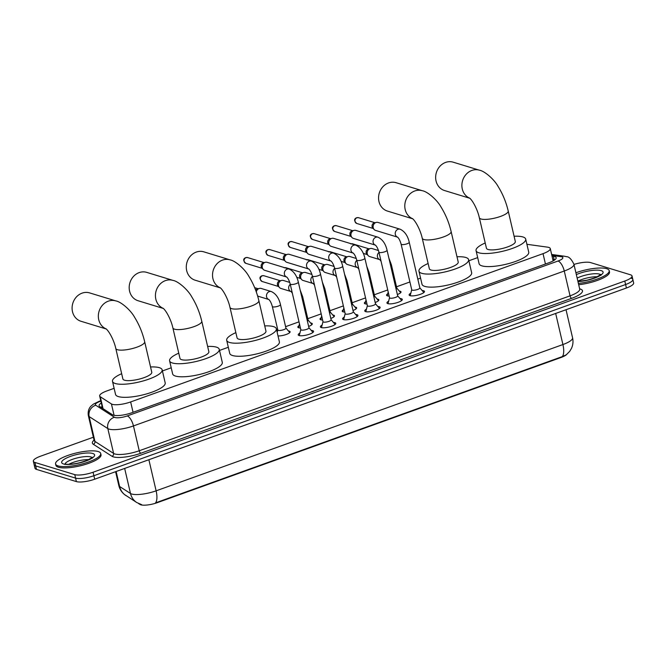 <?xml version="1.0" encoding="UTF-8"?>
<svg xmlns="http://www.w3.org/2000/svg" width="667" height="667" viewBox="0 0 667 667"><rect width="100%" height="100%" fill="white"/><g stroke="black" fill="none" stroke-linecap="round" stroke-linejoin="round"><path stroke-width="1" d="M389.161 296.081A7.412 1.934 166.9 0 1 387.394 295.865A7.412 1.934 166.9 0 1 386.577 295.239A7.412 1.934 166.9 0 1 387.744 293.78M399.325 291.087A7.412 1.934 166.9 0 1 400.2 291.254A7.412 1.934 166.9 0 1 401.017 291.879A7.412 1.934 166.9 0 1 397.357 294.514M366.975 304.052A7.412 1.934 166.9 0 1 365.208 303.835A7.412 1.934 166.9 0 1 364.399 303.218A7.412 1.934 166.9 0 1 365.566 301.759M377.138 299.066A7.412 1.934 166.9 0 1 378.022 299.233A7.412 1.934 166.9 0 1 378.839 299.858A7.412 1.934 166.9 0 1 375.179 302.485M344.797 312.031A7.412 1.934 166.9 0 1 343.03 311.814A7.412 1.934 166.9 0 1 342.213 311.189A7.412 1.934 166.9 0 1 343.38 309.73M354.961 307.037A7.412 1.934 166.9 0 1 355.836 307.204A7.412 1.934 166.9 0 1 356.653 307.829A7.412 1.934 166.9 0 1 352.993 310.463M322.611 320.01A7.412 1.934 166.9 0 1 320.844 319.793A7.412 1.934 166.9 0 1 320.035 319.168A7.412 1.934 166.9 0 1 321.202 317.709M332.783 315.016A7.412 1.934 166.9 0 1 333.658 315.183A7.412 1.934 166.9 0 1 334.475 315.808A7.412 1.934 166.9 0 1 330.815 318.442M300.433 327.981A7.412 1.934 166.9 0 1 298.666 327.764A7.412 1.934 166.9 0 1 297.849 327.147A7.412 1.934 166.9 0 1 299.024 325.688M310.597 322.995A7.412 1.934 166.9 0 1 311.481 323.161A7.412 1.934 166.9 0 1 312.289 323.778A7.412 1.934 166.9 0 1 308.629 326.413M288.419 330.965A7.412 1.934 166.9 0 1 289.295 331.132A7.412 1.934 166.9 0 1 290.112 331.757A7.412 1.934 166.9 0 1 286.01 334.551A7.412 1.934 166.9 0 1 278.014 335.951M422.169 290.545A7.887 2.051 166.9 0 1 423.628 290.762A7.887 2.051 166.9 0 1 424.495 291.429A7.887 2.051 166.9 0 1 418.876 294.797A7.887 2.051 166.9 0 1 409.997 295.664A7.887 2.051 166.9 0 1 409.129 295.006A7.887 2.051 166.9 0 1 410.83 293.188M399.983 298.524A7.887 2.051 166.9 0 1 401.442 298.741A7.887 2.051 166.9 0 1 402.309 299.408A7.887 2.051 166.9 0 1 396.698 302.776A7.887 2.051 166.9 0 1 387.819 303.643A7.887 2.051 166.9 0 1 386.952 302.976A7.887 2.051 166.9 0 1 388.644 301.159M377.805 306.495A7.887 2.051 166.9 0 1 379.265 306.72A7.887 2.051 166.9 0 1 380.132 307.379A7.887 2.051 166.9 0 1 374.512 310.747A7.887 2.051 166.9 0 1 365.633 311.622A7.887 2.051 166.9 0 1 364.766 310.955A7.887 2.051 166.9 0 1 366.466 309.138M355.628 314.474A7.887 2.051 166.9 0 1 357.078 314.691A7.887 2.051 166.9 0 1 357.946 315.358A7.887 2.051 166.9 0 1 352.334 318.726A7.887 2.051 166.9 0 1 343.455 319.593A7.887 2.051 166.9 0 1 342.588 318.934A7.887 2.051 166.9 0 1 344.28 317.117M333.442 322.453A7.887 2.051 166.9 0 1 334.901 322.67A7.887 2.051 166.9 0 1 335.768 323.337A7.887 2.051 166.9 0 1 330.148 326.705A7.887 2.051 166.9 0 1 321.269 327.572A7.887 2.051 166.9 0 1 320.402 326.905A7.887 2.051 166.9 0 1 322.103 325.087M311.264 330.423A7.887 2.051 166.9 0 1 312.723 330.649A7.887 2.051 166.9 0 1 313.582 331.307A7.887 2.051 166.9 0 1 307.971 334.676A7.887 2.051 166.9 0 1 299.091 335.543A7.887 2.051 166.9 0 1 298.224 334.884A7.887 2.051 166.9 0 1 299.917 333.066M114.124 388.327L106.903 390.92A13.899 3.618 -13.1 0 0 99.666 395.998A13.899 3.618 -13.1 0 0 100.283 396.765L111.422 403.935A13.899 3.618 -13.1 0 0 112.339 404.335A13.899 3.618 -13.1 0 0 130.649 401.943L543.03 253.652A13.899 3.618 -13.1 0 0 550.275 248.574A13.899 3.618 -13.1 0 0 547.474 247.14L526.905 244.297M138.578 503.543L139.995 504.46A12.506 3.26 -13.1 0 0 140.812 504.819A12.506 3.26 -13.1 0 0 157.295 502.668L560.88 357.545A12.506 3.26 -13.1 0 0 566.692 354.46M477.68 257.604L468.868 260.772M420.585 278.131L417.817 279.123M409.913 281.966L396.506 286.793M387.735 289.945L374.32 294.764M365.549 297.916L352.143 302.743M343.372 305.895L329.957 310.714M321.186 313.874L307.779 318.693M299.008 321.844L285.593 326.672M277.697 329.515L276.605 329.907M228.314 347.265L219.51 350.433M171.219 367.792L162.415 370.96M141.687 504.677L136.793 502.551L124.496 494.53C121.594 492.154 119.693 489.136 118.801 485.476A18.534 4.827 -13.1 0 0 119.618 486.501A16.216 15.174 122.7 0 0 125.93 495.564M116.133 471.494L119.618 486.501L130.49 493.48A18.534 4.827 -13.1 0 0 131.707 494.014A18.534 4.827 -13.1 0 0 156.12 490.829A16.216 6.42 70.2 0 1 155.544 502.868L562.339 356.595L566.266 354.794L569.676 351.392L571.461 348.416C573.011 345.006 573.378 341.454 572.561 337.785L566.033 309.721M631.316 278.281A13.899 3.618 166.9 0 1 632.841 279.448A13.899 3.618 166.9 0 1 625.596 284.526L93.88 475.721A13.899 3.618 166.9 0 1 75.571 478.114L35.684 465.916A13.899 3.618 166.9 0 1 34.159 464.749A13.899 3.618 166.9 0 0 35.684 465.916L75.571 478.114A13.899 3.618 166.9 0 0 93.88 475.721L625.596 284.526A13.899 3.618 166.9 0 0 632.841 279.448L633.65 282.933A13.899 3.618 166.9 0 1 626.413 288.011L94.697 479.206A13.899 3.618 166.9 0 1 76.388 481.599L36.502 469.401A13.899 3.618 166.9 0 1 34.976 468.234L33.35 461.264A13.899 3.618 166.9 0 1 40.587 456.186L93.38 437.21M101.292 403.01A13.899 3.618 -13.1 0 0 99.075 405.761A13.899 3.618 -13.1 0 0 99.691 406.528L112.506 414.766A13.899 3.618 -13.1 0 0 113.423 415.166A13.899 3.618 -13.1 0 0 131.732 412.773L548.933 262.756A13.899 3.618 -13.1 0 0 556.17 257.679A13.899 3.618 -13.1 0 0 553.368 256.245L552.018 256.061M573.97 264.432A13.899 3.618 166.9 0 1 590.612 262.598L630.498 274.796A13.899 3.618 166.9 0 1 632.024 275.963A13.899 3.618 166.9 0 1 624.787 281.04L93.072 472.236A13.899 3.618 166.9 0 1 74.762 474.629L34.876 462.431A13.899 3.618 166.9 0 1 33.35 461.264M552.826 259.546L554.177 259.73A13.899 3.618 166.9 0 1 554.811 259.838M100.95 407.337A13.899 3.618 166.9 0 1 102.109 406.495M98.157 451.534A23.17 6.036 166.9 0 1 100.7 453.477A23.17 6.036 166.9 0 1 84.209 463.373A23.17 6.036 166.9 0 1 58.121 465.925A23.17 6.036 166.9 0 1 55.578 463.982A23.17 6.036 166.9 0 1 72.069 454.085A23.17 6.036 166.9 0 1 98.157 451.534M100.7 453.477L101.009 454.786A23.17 6.036 166.9 0 1 84.509 464.682A23.17 6.036 166.9 0 1 58.421 467.233A23.17 6.036 166.9 0 1 55.878 465.283L55.578 463.982M575.904 272.761A23.17 6.036 166.9 0 1 606.653 268.684A23.17 6.036 166.9 0 1 609.196 270.635A23.17 6.036 166.9 0 1 578.389 283.425M609.196 270.635L609.496 271.944A23.17 6.036 166.9 0 1 578.698 284.734M106.195 328.923A14.824 13.057 -73 0 1 98.382 314.907A14.824 13.057 -73 0 1 108.304 301.167A14.824 13.057 -73 0 1 115.883 300.925L89.645 292.905A14.824 13.057 107 0 0 82.066 293.147A14.824 13.057 107 0 0 72.103 307.495A14.824 13.057 107 0 0 80.974 321.261L106.286 328.998M105.986 328.756C109.121 331.174 114.065 340.42 115.791 348.457L122.886 378.956A14.824 3.86 -13.1 0 0 124.512 380.207A14.824 3.86 -13.1 0 0 141.212 378.573A14.824 3.86 -13.1 0 0 151.768 372.236L144.672 341.737C142.588 332.966 139.295 324.912 134.776 317.575C130.632 309.872 120.802 301.659 115.883 300.925M150.542 366.975A25.479 6.637 166.9 0 1 159.346 367.675A25.479 6.637 166.9 0 1 162.148 369.818A25.479 6.637 166.9 0 1 143.997 380.707A25.479 6.637 166.9 0 1 115.308 383.517A25.479 6.637 166.9 0 1 112.506 381.374A25.479 6.637 166.9 0 1 121.661 373.695M162.148 369.818L165.191 382.891A25.479 6.637 166.9 0 1 147.04 393.78A25.479 6.637 166.9 0 1 118.351 396.582A25.479 6.637 166.9 0 1 115.549 394.439L112.506 381.374M163.29 308.387A14.824 13.057 -73 0 1 155.478 294.38A14.824 13.057 -73 0 1 165.399 280.632A14.824 13.057 -73 0 1 172.978 280.398L146.74 272.378A14.824 13.057 107 0 0 139.161 272.611A14.824 13.057 107 0 0 129.198 286.968A14.824 13.057 107 0 0 138.069 300.734L163.382 308.471M163.082 308.221C166.216 310.647 171.161 319.885 172.886 327.931L179.982 358.429A14.824 3.86 -13.1 0 0 181.607 359.671A14.824 3.86 -13.1 0 0 198.307 358.037A14.824 3.86 -13.1 0 0 208.863 351.709L201.767 321.211C199.683 312.439 196.39 304.385 191.871 297.048C187.727 289.345 177.897 281.132 172.978 280.398M207.637 346.448A25.479 6.637 166.9 0 1 216.442 347.148A25.479 6.637 166.9 0 1 219.243 349.291A25.479 6.637 166.9 0 1 201.092 360.18A25.479 6.637 166.9 0 1 172.403 362.981A25.479 6.637 166.9 0 1 169.601 360.839A25.479 6.637 166.9 0 1 178.756 353.168M219.243 349.291L222.286 362.364A25.479 6.637 166.9 0 1 204.135 373.245A25.479 6.637 166.9 0 1 175.446 376.055A25.479 6.637 166.9 0 1 172.645 373.912L169.601 360.839M220.385 287.861A14.824 13.057 -73 0 1 212.573 273.845A14.824 13.057 -73 0 1 222.495 260.105A14.824 13.057 -73 0 1 230.073 259.872L203.835 251.843A14.824 13.057 107 0 0 196.256 252.084A14.824 13.057 107 0 0 186.293 266.441A14.824 13.057 107 0 0 195.164 280.207L220.477 287.944M220.177 287.694C223.312 290.112 228.256 299.358 229.982 307.395L237.077 337.894A14.824 3.86 -13.1 0 0 238.703 339.144A14.824 3.86 -13.1 0 0 255.403 337.51A14.824 3.86 -13.1 0 0 265.958 331.174L258.863 300.675C256.778 291.904 253.485 283.85 248.966 276.513C244.822 268.809 234.992 260.597 230.073 259.872M264.732 325.913A25.479 6.637 166.9 0 1 273.537 326.622A25.479 6.637 166.9 0 1 276.338 328.764A25.479 6.637 166.9 0 1 258.187 339.645A25.479 6.637 166.9 0 1 229.498 342.454A25.479 6.637 166.9 0 1 226.697 340.312A25.479 6.637 166.9 0 1 235.851 332.641M276.338 328.764L279.381 341.829A25.479 6.637 166.9 0 1 261.231 352.718A25.479 6.637 166.9 0 1 232.541 355.528A25.479 6.637 166.9 0 1 229.74 353.385L226.697 340.312M412.648 218.726A14.824 13.057 -73 0 1 404.836 204.711A14.824 13.057 -73 0 1 414.766 190.97A14.824 13.057 -73 0 1 422.344 190.737L396.098 182.708A14.824 13.057 107 0 0 388.519 182.95A14.824 13.057 107 0 0 378.564 197.299A14.824 13.057 107 0 0 387.435 211.072L412.74 218.809M412.448 218.559C415.574 220.977 420.527 230.223 422.244 238.261L429.348 268.759A14.824 3.86 -13.1 0 0 430.974 270.01A14.824 3.86 -13.1 0 0 447.665 268.376A14.824 3.86 -13.1 0 0 458.221 262.039L451.125 231.541C449.049 222.77 445.748 214.716 441.237 207.379C437.093 199.675 427.255 191.462 422.344 190.737M457.003 256.778A25.479 6.637 166.9 0 1 465.808 257.479A25.479 6.637 166.9 0 1 468.601 259.621A25.479 6.637 166.9 0 1 450.458 270.51A25.479 6.637 166.9 0 1 421.761 273.32A25.479 6.637 166.9 0 1 418.968 271.177A25.479 6.637 166.9 0 1 428.122 263.507M468.601 259.621L471.644 272.695A25.479 6.637 166.9 0 1 453.502 283.583A25.479 6.637 166.9 0 1 424.804 286.393A25.479 6.637 166.9 0 1 422.003 284.25L418.968 271.177M469.743 198.191A14.824 13.057 -73 0 1 461.931 184.184A14.824 13.057 -73 0 1 471.861 170.444A14.824 13.057 -73 0 1 479.44 170.202L453.193 162.181A14.824 13.057 107 0 0 445.614 162.415A14.824 13.057 107 0 0 435.659 176.772A14.824 13.057 107 0 0 444.53 190.537L469.835 198.274M469.543 198.032C472.67 200.45 477.622 209.688 479.34 217.734L486.443 248.232A14.824 3.86 -13.1 0 0 488.069 249.475A14.824 3.86 -13.1 0 0 504.761 247.841A14.824 3.86 -13.1 0 0 515.316 241.512L508.221 211.014C506.145 202.243 502.843 194.189 498.332 186.852C494.189 179.148 484.35 170.935 479.44 170.202M514.099 236.251A25.479 6.637 166.9 0 1 522.903 236.952A25.479 6.637 166.9 0 1 525.696 239.094A25.479 6.637 166.9 0 1 507.554 249.983A25.479 6.637 166.9 0 1 478.856 252.793A25.479 6.637 166.9 0 1 476.063 250.65A25.479 6.637 166.9 0 1 485.217 242.971M525.696 239.094L528.739 252.168A25.479 6.637 166.9 0 1 510.597 263.048A25.479 6.637 166.9 0 1 481.899 265.858A25.479 6.637 166.9 0 1 479.098 263.715L476.063 250.65M312.873 332.391L312.89 332.466A6.953 1.809 -13.1 0 0 312.873 332.391A6.953 1.809 -13.1 0 0 312.756 332.166L308.938 327.722M301.284 330.032A4.169 1.084 -13.1 0 0 305.986 329.573A4.169 1.084 -13.1 0 0 308.954 327.797L298.324 282.133A4.169 1.084 -13.1 0 1 296.381 283.575A4.169 1.084 -13.1 0 1 290.662 284.375A4.169 1.084 -13.1 0 1 290.203 284.025L300.825 329.681A4.169 1.084 -13.1 0 0 301.284 330.032M289.261 269.093A4.169 3.669 -73 0 0 287.352 269.084A4.169 3.669 -73 0 0 287.127 269.16A4.169 3.669 -73 0 0 284.334 273.095A4.169 3.669 -73 0 0 286.643 277.013L264.691 270.31A4.169 3.669 -73 0 1 263.198 269.351A4.169 3.669 -73 0 1 262.306 267.617A4.169 3.669 -73 0 1 264.999 262.398A4.169 3.669 -73 0 1 265.358 262.289A4.169 3.669 -73 0 1 267.133 262.331L289.261 269.093C293.83 271.319 296.857 275.663 298.324 282.133M263.198 269.351L261.856 267.867A3.01 2.651 -73 0 1 263.415 262.765L265.358 262.289M300.809 329.615L299.341 335.293A6.953 1.809 -13.1 0 0 299.341 335.543A6.953 1.809 -13.1 0 0 299.366 335.618L299.341 335.543M335.059 324.412L335.076 324.487A6.953 1.809 -13.1 0 0 335.059 324.412A6.953 1.809 -13.1 0 0 334.942 324.195L331.115 319.743M323.47 322.061A4.169 1.084 -13.1 0 0 328.164 321.602A4.169 1.084 -13.1 0 0 331.132 319.818L320.51 274.162A4.169 1.084 -13.1 0 1 318.559 275.596A4.169 1.084 -13.1 0 1 312.84 276.396A4.169 1.084 -13.1 0 1 312.389 276.046L323.011 321.711A4.169 1.084 -13.1 0 0 323.47 322.061M311.439 261.122A4.169 3.669 -73 0 0 309.538 261.114A4.169 3.669 -73 0 0 309.305 261.189A4.169 3.669 -73 0 0 306.512 265.116A4.169 3.669 -73 0 0 308.829 269.034L286.877 262.331A4.169 3.669 -73 0 1 285.384 261.372A4.169 3.669 -73 0 1 284.492 259.638A4.169 3.669 -73 0 1 287.185 254.419A4.169 3.669 -73 0 1 287.544 254.31A4.169 3.669 -73 0 1 289.311 254.352L311.439 261.122C316.016 263.34 319.034 267.692 320.51 274.162M285.384 261.372L284.034 259.888A3.01 2.651 -73 0 1 285.593 254.794L287.544 254.31M322.995 321.636L321.527 327.314A6.953 1.809 -13.1 0 0 321.519 327.564A6.953 1.809 -13.1 0 0 321.544 327.639L321.519 327.564M357.237 316.441L357.254 316.517A6.953 1.809 -13.1 0 0 357.237 316.441A6.953 1.809 -13.1 0 0 357.12 316.216L353.302 311.772M345.648 314.082A4.169 1.084 -13.1 0 0 350.342 313.623A4.169 1.084 -13.1 0 0 353.318 311.839L342.688 266.183A4.169 1.084 -13.1 0 1 340.737 267.625A4.169 1.084 -13.1 0 1 335.026 268.426A4.169 1.084 -13.1 0 1 334.567 268.076L345.189 313.732A4.169 1.084 -13.1 0 0 345.648 314.082M331.024 261.072L309.054 254.352A4.169 3.669 -73 0 1 307.562 253.402A4.169 3.669 -73 0 1 306.67 251.659A4.169 3.669 -73 0 1 309.363 246.448A4.169 3.669 -73 0 1 309.721 246.34A4.169 3.669 -73 0 1 311.497 246.381L333.625 253.143C338.194 255.369 341.221 259.713 342.688 266.183M307.562 253.402L306.22 251.918A3.01 2.651 -73 0 1 307.779 246.815L309.721 246.34M345.173 313.657L343.705 319.335A6.953 1.809 -13.1 0 0 343.705 319.593A6.953 1.809 -13.1 0 0 343.722 319.668L343.705 319.593M379.423 308.462L379.44 308.538A6.953 1.809 -13.1 0 0 379.423 308.462A6.953 1.809 -13.1 0 0 379.306 308.237L375.479 303.793M367.834 306.103A4.169 1.084 -13.1 0 0 372.528 305.644A4.169 1.084 -13.1 0 0 375.496 303.869L364.874 258.204A4.169 1.084 -13.1 0 1 362.923 259.646A4.169 1.084 -13.1 0 1 357.204 260.447A4.169 1.084 -13.1 0 1 356.745 260.097L367.375 305.753A4.169 1.084 -13.1 0 0 367.834 306.103M353.202 253.093L331.241 246.381A4.169 3.669 -73 0 1 329.748 245.423A4.169 3.669 -73 0 1 328.856 243.688A4.169 3.669 -73 0 1 331.541 238.469A4.169 3.669 -73 0 1 331.908 238.361A4.169 3.669 -73 0 1 333.675 238.402L355.803 245.164C360.38 247.39 363.398 251.742 364.874 258.204M329.748 245.423L328.397 243.939A3.01 2.651 -73 0 1 329.957 238.836L331.908 238.361M367.359 305.686L365.891 311.364A6.953 1.809 -13.1 0 0 365.883 311.614A6.953 1.809 -13.1 0 0 365.908 311.689L365.883 311.614M401.601 300.492L401.617 300.559A6.953 1.809 -13.1 0 0 401.601 300.492A6.953 1.809 -13.1 0 0 401.484 300.267L397.657 295.815M390.012 298.132A4.169 1.084 -13.1 0 0 394.706 297.674A4.169 1.084 -13.1 0 0 397.674 295.89L387.052 250.233A4.169 1.084 -13.1 0 1 385.101 251.667A4.169 1.084 -13.1 0 1 379.39 252.476A4.169 1.084 -13.1 0 1 378.931 252.118L389.553 297.782A4.169 1.084 -13.1 0 0 390.012 298.132M375.379 245.114L353.418 238.402A4.169 3.669 -73 0 1 351.926 237.444A4.169 3.669 -73 0 1 351.034 235.709A4.169 3.669 -73 0 1 353.727 230.49A4.169 3.669 -73 0 1 354.085 230.382A4.169 3.669 -73 0 1 355.861 230.423L377.981 237.194C382.558 239.42 385.584 243.763 387.052 250.233M351.926 237.444L350.584 235.96A3.01 2.651 -73 0 1 352.143 230.865L354.085 230.382M389.536 297.707L388.069 303.385A6.953 1.809 -13.1 0 0 388.061 303.635A6.953 1.809 -13.1 0 0 388.086 303.718M423.787 292.513L423.803 292.588A6.953 1.809 -13.1 0 0 423.787 292.513A6.953 1.809 -13.1 0 0 423.67 292.288L419.843 287.844M412.198 290.153A4.169 1.084 -13.1 0 0 416.892 289.695A4.169 1.084 -13.1 0 0 419.86 287.911L409.238 242.254A4.169 1.084 -13.1 0 1 407.287 243.697A4.169 1.084 -13.1 0 1 401.567 244.497A4.169 1.084 -13.1 0 1 401.109 244.147L411.739 289.803A4.169 1.084 -13.1 0 0 412.198 290.153M397.565 237.144L375.604 230.423A4.169 3.669 -73 0 1 374.112 229.473A4.169 3.669 -73 0 1 373.22 227.739A4.169 3.669 -73 0 1 375.905 222.52A4.169 3.669 -73 0 1 376.271 222.411A4.169 3.669 -73 0 1 378.039 222.453L400.167 229.215C404.736 231.441 407.762 235.785 409.238 242.254M374.112 229.473L372.761 227.989A3.01 2.651 -73 0 1 374.32 222.886L376.271 222.411M411.722 289.736L410.255 295.414A6.953 1.809 -13.1 0 0 410.247 295.664A6.953 1.809 -13.1 0 0 410.272 295.739M289.778 332.558A6.953 1.809 -13.1 0 0 289.745 332.508L285.918 328.064M277.822 329.873A4.169 1.084 -13.1 0 0 277.814 330.023A4.169 1.084 -13.1 0 0 278.272 330.382A4.169 1.084 -13.1 0 0 282.966 329.915A4.169 1.084 -13.1 0 0 285.935 328.139L280.465 304.611A4.169 1.084 -13.1 0 1 278.514 306.053A4.169 1.084 -13.1 0 1 272.795 306.853A4.169 1.084 -13.1 0 1 272.336 306.503C271.336 302.985 270.135 300.642 268.743 299.458L268.959 299.55M256.32 291.979A4.169 3.669 -73 0 1 259.063 288.519A4.169 3.669 -73 0 1 259.421 288.411A4.169 3.669 -73 0 1 261.189 288.452L271.394 291.571C275.971 293.797 278.989 298.141 280.465 304.611M268.793 299.5L258.754 296.423A4.169 3.669 -73 0 1 257.545 295.756M255.686 290.245A3.01 2.651 -73 0 1 257.47 288.886L259.421 288.411M311.956 324.579A6.953 1.809 -13.1 0 0 311.923 324.537L308.104 320.093M307.379 321.035A4.169 1.084 -13.1 0 0 308.121 320.16L302.643 296.632A4.169 1.084 -13.1 0 1 301.901 297.507M290.278 284.334A4.169 3.669 -73 0 0 288.661 288.302A4.169 3.669 -73 0 0 290.962 291.512L280.932 288.452A4.169 3.669 -73 0 1 279.44 287.494A4.169 3.669 -73 0 1 278.548 285.759A4.169 3.669 -73 0 1 281.241 280.54A4.169 3.669 -73 0 1 281.599 280.432A4.169 3.669 -73 0 1 283.375 280.474L289.753 282.424M279.44 287.494L278.097 286.01A3.01 2.651 -73 0 1 279.656 280.907L281.599 280.432M299.483 323.895L298.508 327.655A6.953 1.809 -13.1 0 0 298.499 327.714M334.142 316.6A6.953 1.809 -13.1 0 0 334.109 316.558L330.282 312.114M329.556 313.056A4.169 1.084 -13.1 0 0 330.298 312.181L324.829 288.661A4.169 1.084 -13.1 0 1 324.087 289.528M313.156 283.542L303.118 280.474A4.169 3.669 -73 0 1 301.626 279.523A4.169 3.669 -73 0 1 300.734 277.78A4.169 3.669 -73 0 1 303.418 272.57A4.169 3.669 -73 0 1 303.785 272.461A4.169 3.669 -73 0 1 305.553 272.503L311.931 274.454M301.626 279.523L300.275 278.039A3.01 2.651 -73 0 1 301.834 272.936L303.785 272.461M321.661 315.925L320.694 319.685A6.953 1.809 -13.1 0 0 320.685 319.735M356.32 308.629A6.953 1.809 -13.1 0 0 356.286 308.588L352.468 304.135M351.742 305.077A4.169 1.084 -13.1 0 0 352.484 304.21L347.007 280.682A4.169 1.084 -13.1 0 1 346.265 281.549M334.642 268.384A4.169 3.669 -73 0 0 333.025 272.353A4.169 3.669 -73 0 0 335.326 275.563L325.296 272.503A4.169 3.669 -73 0 1 323.803 271.544A4.169 3.669 -73 0 1 322.911 269.81A4.169 3.669 -73 0 1 325.604 264.591A4.169 3.669 -73 0 1 325.963 264.482A4.169 3.669 -73 0 1 327.739 264.524L334.117 266.475M323.803 271.544L322.461 270.06A3.01 2.651 -73 0 1 324.02 264.957L325.963 264.482M343.847 307.946L342.871 311.706A6.953 1.809 -13.1 0 0 342.863 311.756M378.506 300.65A6.953 1.809 -13.1 0 0 378.472 300.609L374.646 296.165M373.92 297.107A4.169 1.084 -13.1 0 0 374.662 296.231L369.185 272.703A4.169 1.084 -13.1 0 1 368.451 273.578M356.82 260.405A4.169 3.669 -73 0 0 355.203 264.374A4.169 3.669 -73 0 0 357.504 267.584L347.482 264.524A4.169 3.669 -73 0 1 345.99 263.565A4.169 3.669 -73 0 1 345.097 261.831A4.169 3.669 -73 0 1 347.782 256.612A4.169 3.669 -73 0 1 348.149 256.503A4.169 3.669 -73 0 1 349.917 256.545L356.295 258.496M345.99 263.565L344.639 262.081A3.01 2.651 -73 0 1 346.198 256.987L348.149 256.503M366.025 299.975L365.057 303.727A6.953 1.809 -13.1 0 0 365.041 303.785M400.684 292.671A6.953 1.809 -13.1 0 0 400.65 292.63L396.832 288.186M396.106 289.128A4.169 1.084 -13.1 0 0 396.848 288.261L391.371 264.732A4.169 1.084 -13.1 0 1 390.629 265.599M379.698 259.613L369.66 256.545A4.169 3.669 -73 0 1 368.167 255.594A4.169 3.669 -73 0 1 367.275 253.852A4.169 3.669 -73 0 1 369.968 248.641A4.169 3.669 -73 0 1 370.327 248.533A4.169 3.669 -73 0 1 372.094 248.574L378.481 250.525M368.167 255.594L366.825 254.11A3.01 2.651 -73 0 1 368.384 249.008L370.327 248.533M388.211 291.996L387.235 295.756A6.953 1.809 -13.1 0 0 387.227 295.806M114.082 415.333L111.422 403.935M560.88 357.545L560.78 357.112M157.295 502.668L157.195 502.234M133.058 412.298L130.649 401.943M103.051 408.688L100.283 396.765M545.448 264.015L543.03 253.652M136.793 502.551A16.216 15.174 122.7 0 1 130.49 493.48L124.662 468.434M562.339 356.595A16.216 6.42 -109.8 0 0 562.915 344.547A18.534 4.827 -13.1 0 0 572.561 337.785M148.874 459.721L156.12 490.829L562.915 344.547L555.669 313.448M626.413 288.011L624.787 281.04M94.697 479.206L93.072 472.236M76.388 481.599L74.762 474.629M36.502 469.401L34.876 462.431M100.85 401.109L100.167 401.359A9.263 2.418 -13.1 0 0 95.748 405.253L114.416 417.259A9.263 2.418 -13.1 0 0 115.024 417.525A9.263 2.418 -13.1 0 0 127.23 415.933L558.046 261.014A9.263 2.418 -13.1 0 0 561.856 256.853A9.263 2.418 -13.1 0 0 561.005 256.67L551.859 255.411M561.005 256.67A9.263 7.395 97.9 0 1 564.307 256.211L566.591 256.703C569.001 256.653 571.444 259.163 573.928 264.249A18.534 4.827 166.9 0 1 564.274 271.01L133.458 425.93A18.534 4.827 166.9 0 1 109.046 429.114A18.534 4.827 166.9 0 1 107.829 428.581L113.607 453.418A18.534 4.827 -13.1 0 0 114.824 453.952A18.534 4.827 -13.1 0 0 139.236 450.759L570.052 295.848A18.534 4.827 -13.1 0 0 579.706 289.078L579.74 289.32M579.648 288.836A20.852 5.428 166.9 0 1 571.611 298.349L140.795 453.26A2.318 0.917 70.2 0 1 139.236 450.759L133.458 425.93A9.263 3.669 -109.8 0 0 127.23 415.933M140.795 453.26A20.852 5.428 166.9 0 1 113.332 456.853A20.852 5.428 166.9 0 1 111.964 456.253L93.288 444.247A20.852 5.428 166.9 0 1 94.064 440.145M114.416 417.259A9.263 8.671 122.7 0 0 107.829 428.581L89.161 416.583L94.939 441.412L113.607 453.418A2.318 2.168 -57.3 0 1 111.964 456.253M95.748 405.253A9.263 8.671 122.7 0 0 89.161 416.583A18.534 4.827 166.9 0 1 88.336 415.558L94.114 440.395A18.534 4.827 -13.1 0 0 94.939 441.412A2.318 2.168 -57.3 0 1 93.288 444.247M558.046 261.014A9.263 3.669 -109.8 0 1 564.274 271.01L570.052 295.848A2.318 0.917 70.2 0 0 571.611 298.349M100.167 401.359A9.263 3.669 -109.8 0 0 99.058 401.351L93.363 404.144L91.062 406.078C90.404 406.687 87.419 409.738 88.336 415.558M554.177 259.73L553.368 256.245M65.024 463.957A14.124 3.677 166.9 0 1 76.08 458.221A14.124 3.677 166.9 0 1 90.954 456.953A14.124 3.677 166.9 0 1 92.213 457.629M92.746 453.477A16.9 4.402 166.9 0 1 85.793 461.072A16.9 4.402 166.9 0 1 63.532 463.982A16.9 4.402 166.9 0 1 70.477 456.386A16.9 4.402 166.9 0 1 92.746 453.477M68.784 464.315A14.124 3.677 166.9 0 1 88.994 459.613M577.155 278.114A14.124 3.677 166.9 0 1 599.441 274.112A14.124 3.677 166.9 0 1 600.709 274.787M576.338 274.587A16.9 4.402 166.9 0 1 601.234 270.635A16.9 4.402 166.9 0 1 597.874 276.755A16.9 4.402 166.9 0 1 577.964 281.599M577.864 281.157A14.124 3.677 166.9 0 1 597.482 276.763M115.791 348.457A14.824 3.86 -13.1 0 0 117.417 349.708A14.824 3.86 -13.1 0 0 136.952 347.157A14.824 3.86 -13.1 0 0 144.672 341.737M172.886 327.931A14.824 3.86 -13.1 0 0 174.512 329.173A14.824 3.86 -13.1 0 0 194.047 326.622A14.824 3.86 -13.1 0 0 201.767 321.211M229.982 307.395A14.824 3.86 -13.1 0 0 231.607 308.646A14.824 3.86 -13.1 0 0 251.142 306.095A14.824 3.86 -13.1 0 0 258.863 300.675M422.244 238.261A14.824 3.86 -13.1 0 0 423.878 239.511A14.824 3.86 -13.1 0 0 443.405 236.96A14.824 3.86 -13.1 0 0 451.125 231.541M479.34 217.734A14.824 3.86 -13.1 0 0 480.974 218.984A14.824 3.86 -13.1 0 0 500.5 216.425A14.824 3.86 -13.1 0 0 508.221 211.014M247.607 257.57L245.706 257.62C243.005 258.813 243.055 260.714 245.848 263.332A3.01 2.651 -73 0 1 247.607 257.57L264.065 262.606M269.785 249.6L267.884 249.641C265.191 250.834 265.233 252.743 268.026 255.361A3.01 2.651 -73 0 1 269.785 249.6L286.251 254.627M291.971 241.621L290.07 241.671C287.369 242.863 287.419 244.764 290.203 247.382A3.01 2.651 -73 0 1 291.971 241.621L308.429 246.657M331.007 261.064A4.169 3.669 -73 0 1 328.698 257.145A4.169 3.669 -73 0 1 331.491 253.21A4.169 3.669 -73 0 1 331.716 253.135A4.169 3.669 -73 0 1 333.625 253.143M314.149 233.642L312.248 233.692C309.555 234.884 309.596 236.785 312.389 239.403A3.01 2.651 -73 0 1 314.149 233.642L330.615 238.678M353.185 253.085A4.169 3.669 -73 0 1 350.875 249.166A4.169 3.669 -73 0 1 353.668 245.231A4.169 3.669 -73 0 1 353.902 245.164A4.169 3.669 -73 0 1 355.803 245.164M336.335 225.671L334.434 225.713C331.732 226.905 331.782 228.814 334.567 231.432A3.01 2.651 -73 0 1 336.335 225.671L352.793 230.699M375.371 245.106A4.169 3.669 -73 0 1 373.053 241.187A4.169 3.669 -73 0 1 375.855 237.26A4.169 3.669 -73 0 1 376.08 237.185A4.169 3.669 -73 0 1 377.981 237.194M358.512 217.692L356.612 217.742C353.91 218.934 353.96 220.835 356.753 223.453A3.01 2.651 -73 0 1 358.512 217.692L374.979 222.728M397.549 237.135A4.169 3.669 -73 0 1 395.239 233.217A4.169 3.669 -73 0 1 398.032 229.281A4.169 3.669 -73 0 1 398.266 229.206A4.169 3.669 -73 0 1 400.167 229.215M268.776 299.483A4.169 3.669 -73 0 1 266.466 295.573A4.169 3.669 -73 0 1 269.26 291.637A4.169 3.669 -73 0 1 269.493 291.562A4.169 3.669 -73 0 1 271.394 291.571M263.849 275.721L261.948 275.763C259.246 276.955 259.296 278.864 262.081 281.474A3.01 2.651 -73 0 1 263.849 275.721L280.307 280.749M313.14 283.533A4.169 3.669 -73 0 1 310.839 280.332A4.169 3.669 -73 0 1 312.456 276.355M284.734 267.717A3.01 2.651 -73 0 1 286.026 267.742L302.493 272.778M306.92 259.738A3.01 2.651 -73 0 1 308.212 259.763L324.671 264.799M329.098 251.759A3.01 2.651 -73 0 1 330.39 251.792L346.857 256.82M379.69 259.605A4.169 3.669 -73 0 1 377.389 256.403A4.169 3.669 -73 0 1 378.998 252.426M351.284 243.788A3.01 2.651 -73 0 1 352.568 243.814L369.034 248.849M102.226 406.995L101.351 407.595M102.543 408.362L99.666 395.998M553.143 260.905L550.275 248.574M118.801 485.476L115.591 471.686M632.024 275.963L632.841 279.448M573.928 264.249L579.706 289.078M100.767 400.742L99.058 401.351M564.307 256.211L551.642 254.46M92.505 458.146L92.571 457.245L87.26 460.38L79.006 462.948C72.136 464.349 67.459 464.674 64.957 463.94L64.991 464.54M81.691 462.264L76.505 463.473M600.992 275.296L601.059 274.404L595.756 277.53L587.502 280.107L577.93 281.457M590.187 279.423L585.001 280.632M286.818 277.072L286.602 276.98C288.002 278.164 289.203 280.515 290.203 284.025M245.848 263.332L262.306 268.367M309.004 269.093L308.788 269.009C310.18 270.185 311.381 272.536 312.389 276.046M268.026 255.361L284.492 260.388M331.182 261.122L330.965 261.03C332.366 262.214 333.567 264.557 334.567 268.076M290.203 247.382L306.67 252.418M353.368 253.143L353.151 253.051C354.544 254.235 355.744 256.587 356.745 260.097M312.389 239.403L328.848 244.439M375.546 245.164L375.329 245.081C376.722 246.265 377.922 248.608 378.931 252.118M334.567 231.432L351.034 236.46M397.724 237.194L397.507 237.102C398.908 238.286 400.108 240.629 401.109 244.147M356.753 223.453L373.212 228.489M254.669 287.669L258.129 288.728M277.797 329.957L277.172 332.366M277.814 330.023L272.336 306.503M291.137 291.571L292.329 293.172M300.175 290.078L302.643 296.632M262.081 281.474L278.548 286.51M313.315 283.592L314.516 285.193M322.353 282.099L324.829 288.661M296.707 277.305L300.734 278.531M286.026 267.742L284.125 267.784M335.501 275.621L336.693 277.222M344.539 274.12L347.007 280.682M318.884 269.326L322.911 270.56M308.212 259.763L306.311 259.813M357.679 267.642L358.879 269.243M366.717 266.15L369.185 272.703M341.062 261.356L345.089 262.581M330.39 251.792L328.489 251.834M379.865 259.663L381.057 261.272M388.903 258.171L391.371 264.732M363.248 253.377L367.275 254.611M352.568 243.814L350.675 243.864"/></g></svg>
